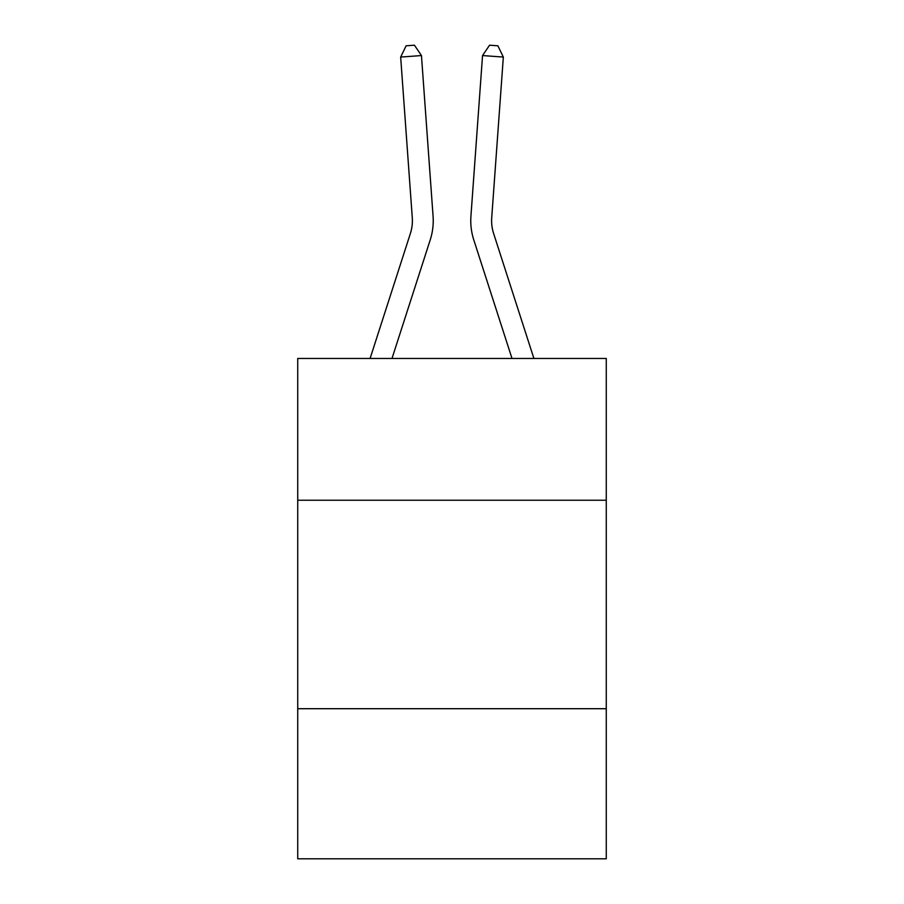 <?xml version="1.0" encoding="UTF-8"?>
<svg xmlns="http://www.w3.org/2000/svg" width="904" height="904" viewBox="0 0 904 904"><rect width="100%" height="100%" fill="white"/><g stroke="black" fill="none" stroke-linecap="round" stroke-linejoin="round"><path stroke-width="1.36" d="M297.732 500.228L606.268 500.228L606.268 358.459L297.732 358.459L297.732 858.8L606.268 858.8L606.268 708.702L297.732 708.702M606.268 708.702L606.268 500.228M433.072 216.192L421.456 55.562L433.072 216.192A62.545 62.545 0 0 1 430.225 239.888L391.997 358.459M370.098 358.459L410.382 233.492A41.697 41.697 0 0 0 412.28 217.694L400.664 57.065L406.122 45.799L414.439 45.2L421.456 55.562L400.664 57.065M533.902 358.459L493.618 233.492A41.697 41.697 0 0 1 491.719 217.694L503.336 57.065L482.544 55.562L470.927 216.192A62.545 62.545 0 0 0 473.775 239.888L512.003 358.459M410.382 233.492A41.697 41.697 0 0 0 412.28 217.694A41.697 41.697 0 0 1 410.382 233.492A41.697 41.697 0 0 0 412.28 217.694A41.697 41.697 0 0 1 410.382 233.492A41.697 41.697 0 0 0 412.28 217.694M503.336 57.065L497.878 45.799L489.561 45.2L482.544 55.562L470.927 216.192M493.618 233.492A41.697 41.697 0 0 1 491.719 217.694A41.697 41.697 0 0 0 493.618 233.492A41.697 41.697 0 0 1 491.719 217.694A41.697 41.697 0 0 0 493.618 233.492A41.697 41.697 0 0 1 491.719 217.694A41.697 41.697 0 0 0 493.618 233.492A41.697 41.697 0 0 1 491.719 217.694A41.697 41.697 0 0 0 493.618 233.492A41.697 41.697 0 0 1 491.719 217.694A41.697 41.697 0 0 0 493.618 233.492A41.697 41.697 0 0 1 491.719 217.694A41.697 41.697 0 0 0 493.618 233.492"/></g></svg>

